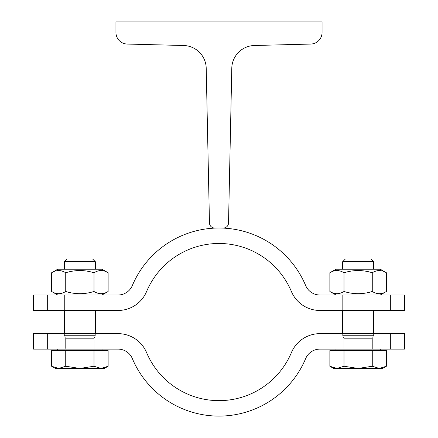<?xml version="1.0" encoding="UTF-8"?>
<svg xmlns="http://www.w3.org/2000/svg" width="438" height="438" viewBox="0 0 438 438"><rect width="100%" height="100%" fill="white"/><g stroke="black" fill="none" stroke-linecap="round" stroke-linejoin="round"><path stroke-width="0.33" stroke-dasharray="2.19 1.64" d="M209.468 222.975L206.21 68.197A23.187 23.187 0 0 0 183.621 45.503L127.239 44.057A11.596 11.596 0 0 1 115.939 32.467L115.939 21.9L322.061 21.9L322.061 32.467A11.596 11.596 0 0 1 310.761 44.057L254.379 45.503A23.187 23.187 0 0 0 231.79 68.197L228.532 222.975A5.152 5.152 0 0 1 223.38 228.017L214.62 228.017A5.152 5.152 0 0 1 209.468 222.975M376.165 310.465L376.165 295.004L340.096 295.004L376.165 295.004L340.096 295.004L340.096 310.465L340.096 295.004L376.165 295.004L376.165 310.465L319.91 310.465L404.504 310.465L404.504 295.004L319.91 295.004L390.696 295.004L390.696 310.465L404.504 310.465L390.696 310.465L390.696 295.004L319.91 295.004A15.461 15.461 0 0 1 305.664 285.549A94.039 94.039 0 0 0 132.336 285.549A94.039 94.039 0 0 1 305.664 285.549A94.039 94.039 0 0 0 132.336 285.549A15.461 15.461 0 0 1 118.09 295.004A15.461 15.461 0 0 0 132.336 285.549A15.461 15.461 0 0 1 118.09 295.004L47.304 295.004L47.304 310.465L33.496 310.465L47.304 310.465L47.304 295.004L118.09 295.004L33.496 295.004L47.304 295.004L33.496 295.004L33.496 310.465L118.09 310.465L47.304 310.465L47.304 295.004M47.304 310.465L118.09 310.465A30.917 30.917 0 0 0 146.582 291.549A30.917 30.917 0 0 1 118.09 310.465A30.917 30.917 0 0 0 146.582 291.549A78.583 78.583 0 0 1 291.418 291.549A78.583 78.583 0 0 0 146.582 291.549A78.583 78.583 0 0 1 291.418 291.549A30.917 30.917 0 0 0 319.91 310.465A30.917 30.917 0 0 1 291.418 291.549A30.917 30.917 0 0 0 319.91 310.465L390.696 310.465L390.696 295.004M97.904 310.465L61.835 310.465L97.904 310.465L97.904 295.004L61.835 295.004L97.904 295.004L61.835 295.004L97.904 295.004L97.904 310.465L61.835 310.465L97.904 310.465M79.869 295.004L95.331 295.004L79.869 295.004M102.027 295.004L57.712 295.004L102.027 295.004L57.712 295.004L102.027 295.004L108.131 291.484C103.423 294.429 98.714 294.429 94 291.484C98.714 294.429 103.423 294.429 108.131 291.484C103.423 294.429 98.714 294.429 94 291.484C84.583 294.429 75.161 294.429 65.738 291.484C75.161 294.429 84.583 294.429 94 291.484C84.583 294.429 75.161 294.429 65.738 291.484C61.03 294.429 56.316 294.429 51.607 291.484C56.316 294.429 61.03 294.429 65.738 291.484C61.03 294.429 56.316 294.429 51.607 291.484L51.607 272.764C56.316 269.819 61.03 269.819 65.738 272.764C75.161 269.819 84.583 269.819 94 272.764C98.714 269.819 103.423 269.819 108.131 272.764L108.131 291.484M94 272.764L94 291.484L94 272.764C84.583 269.819 75.161 269.819 65.738 272.764C61.03 269.819 56.316 269.819 51.607 272.764C56.316 269.819 61.03 269.819 65.738 272.764L65.738 291.484L65.738 272.764C75.161 269.819 84.583 269.819 94 272.764C98.714 269.819 103.423 269.819 108.131 272.764C103.423 269.819 98.714 269.819 94 272.764L94 291.484M51.607 272.764L57.712 269.239L102.027 269.239L57.712 269.239L102.027 269.239L108.131 272.764M64.413 269.244L95.331 269.244L64.413 269.244L95.331 269.244L64.413 269.239L64.413 261.7L95.331 261.7L64.413 261.7L67.178 258.935L92.566 258.935L67.178 258.935L92.566 258.935L95.331 261.7L64.413 261.7M380.288 295.004L335.973 295.004L380.288 295.004L335.973 295.004L380.288 295.004L386.393 291.484C381.684 294.429 376.97 294.429 372.262 291.484C376.97 294.429 381.684 294.429 386.393 291.484C381.684 294.429 376.97 294.429 372.262 291.484C362.839 294.429 353.417 294.429 344 291.484C353.417 294.429 362.839 294.429 372.262 291.484C362.839 294.429 353.417 294.429 344 291.484C339.286 294.429 334.577 294.429 329.869 291.484C334.577 294.429 339.286 294.429 344 291.484C339.286 294.429 334.577 294.429 329.869 291.484L329.869 272.764C334.577 269.819 339.286 269.819 344 272.764C353.417 269.819 362.839 269.819 372.262 272.764C376.97 269.819 381.684 269.819 386.393 272.764L386.393 291.484M372.262 272.764L372.262 291.484L372.262 272.764C362.839 269.819 353.417 269.819 344 272.764C339.286 269.819 334.577 269.819 329.869 272.764C334.577 269.819 339.286 269.819 344 272.764L344 291.484L344 272.764C353.417 269.819 362.839 269.819 372.262 272.764C376.97 269.819 381.684 269.819 386.393 272.764C381.684 269.819 376.97 269.819 372.262 272.764L372.262 291.484M329.869 272.764L335.973 269.239L380.288 269.239L335.973 269.239L380.288 269.239L386.393 272.764M342.669 269.244L373.587 269.244L342.669 269.244L373.587 269.244L342.669 269.239L342.669 261.7L373.587 261.7L342.669 261.7L345.434 258.935L370.822 258.935L345.434 258.935L370.822 258.935L373.587 261.7L342.669 261.7M358.131 295.004L342.669 295.004L358.131 295.004M342.669 333.652L342.669 335.585L373.587 335.585L342.669 335.585L343.89 338.35L372.366 338.35L343.89 338.35L343.89 349.113L372.366 349.113L343.89 349.113L372.366 349.113L343.89 349.113L343.89 338.35L372.366 338.35L343.89 338.35L342.669 335.585L373.587 335.585L342.669 335.585L342.669 295.004L373.587 295.004L342.669 295.004L342.669 310.465M64.413 333.652L64.413 335.585L95.331 335.585L64.413 335.585L65.634 338.35L94.11 338.35L65.634 338.35L65.634 349.113L94.11 349.113L65.634 349.113L94.11 349.113L65.634 349.113L65.634 338.35L94.11 338.35L65.634 338.35L64.413 335.585L95.331 335.585L64.413 335.585L64.413 295.004L95.331 295.004L64.413 295.004L64.413 310.465M340.096 349.113L376.165 349.113L340.096 349.113L340.096 333.652L376.165 333.652L340.096 333.652L376.165 333.652L340.096 333.652L340.096 349.113L376.165 349.113L340.096 349.113M61.835 333.652L61.835 349.113L61.835 333.652L97.904 333.652L61.835 333.652L97.904 333.652L97.904 349.113L61.835 349.113L97.904 349.113L61.835 349.113L97.904 349.113L97.904 333.652L47.304 333.652L47.304 349.113L47.304 333.652L33.496 333.652L47.304 333.652L33.496 333.652L33.496 349.113L118.09 349.113A15.461 15.461 0 0 1 132.336 358.569A94.039 94.039 0 0 0 305.664 358.569A15.461 15.461 0 0 1 319.91 349.113L390.696 349.113L319.91 349.113A15.461 15.461 0 0 0 305.664 358.569A94.039 94.039 0 0 1 132.336 358.569A15.461 15.461 0 0 0 118.09 349.113L33.496 349.113L47.304 349.113L47.304 333.652L118.09 333.652A30.917 30.917 0 0 1 146.582 352.568A30.917 30.917 0 0 0 118.09 333.652A30.917 30.917 0 0 1 146.582 352.568A78.583 78.583 0 0 0 291.418 352.568A30.917 30.917 0 0 1 319.91 333.652L404.504 333.652L319.91 333.652A30.917 30.917 0 0 0 291.418 352.568A78.583 78.583 0 0 1 146.582 352.568M390.696 333.652L390.696 349.113L404.504 349.113L390.696 349.113L404.504 349.113L404.504 333.652L390.696 333.652L390.696 349.113L390.696 333.652L319.91 333.652A30.917 30.917 0 0 0 291.418 352.568M57.712 349.113L102.027 349.113L57.712 349.113L102.027 349.113L57.712 349.113L57.712 350.657L102.027 350.657L57.712 350.657M94 350.657L94 366.25L94 350.657L94 366.25L79.869 368.435L104.348 368.435L101.069 368.435L104.348 368.435L108.131 366.25L101.069 368.435L108.131 366.25L108.131 350.657L51.607 350.657L108.131 350.657L51.607 350.657L51.607 366.25L58.676 368.435L79.869 368.435L65.738 366.25L58.676 368.435L51.607 366.25L58.676 368.435L55.396 368.435L58.676 368.435L65.738 366.25L79.869 368.435L101.069 368.435L94 366.25L79.869 368.435L58.676 368.435L79.869 368.435L94 366.25L101.069 368.435L79.869 368.435L65.738 366.25L58.676 368.435L55.396 368.435L51.607 366.25M65.738 350.657L65.738 366.25M335.973 349.113L380.288 349.113L335.973 349.113L380.288 349.113L335.973 349.113L335.973 350.657L380.288 350.657L335.973 350.657M372.262 350.657L372.262 366.25L372.262 350.657L372.262 366.25L358.131 368.435L382.604 368.435L379.324 368.435L382.604 368.435L386.393 366.25L379.324 368.435L386.393 366.25L386.393 350.657L329.869 350.657L386.393 350.657L329.869 350.657L329.869 366.25L336.931 368.435L358.131 368.435L344 366.25L336.931 368.435L329.869 366.25L336.931 368.435L333.652 368.435L336.931 368.435L344 366.25L358.131 368.435L379.324 368.435L372.262 366.25L358.131 368.435L336.931 368.435L358.131 368.435L372.262 366.25L379.324 368.435L358.131 368.435L344 366.25L336.931 368.435L333.652 368.435L329.869 366.25M344 350.657L344 366.25M319.91 295.004A15.461 15.461 0 0 1 305.664 285.549M65.738 272.764L65.738 291.484M344 272.764L344 291.484M47.304 349.113L118.09 349.113A15.461 15.461 0 0 1 132.336 358.569A94.039 94.039 0 0 0 305.664 358.569A15.461 15.461 0 0 1 319.91 349.113L390.696 349.113M108.131 366.25L101.069 368.435L94 366.25M386.393 366.25L379.324 368.435L372.262 366.25M61.835 310.465L61.835 295.004L61.835 310.465M57.712 295.004L51.607 291.484M335.973 295.004L329.869 291.484M373.587 333.652L373.587 335.585L372.366 338.35L372.366 349.113L372.366 338.35L373.587 335.585L373.587 310.465M95.331 333.652L95.331 335.585L94.11 338.35L94.11 349.113L94.11 338.35L95.331 335.585L95.331 310.465M373.587 269.244L373.587 261.7M95.331 269.244L95.331 261.7M376.165 349.113L376.165 333.652L376.165 349.113M102.027 350.657L102.027 349.113M380.288 350.657L380.288 349.113"/><path stroke-width="0.66" d="M209.468 222.975L206.21 68.197A23.187 23.187 0 0 0 183.621 45.503L127.239 44.057A11.596 11.596 0 0 1 115.939 32.467L115.939 21.9L322.061 21.9L322.061 32.467A11.596 11.596 0 0 1 310.761 44.057L254.379 45.503A23.187 23.187 0 0 0 231.79 68.197L228.532 222.975A5.152 5.152 0 0 1 223.38 228.017L214.62 228.017A5.152 5.152 0 0 1 209.468 222.975M47.304 310.465L33.496 310.465L33.496 295.004L47.304 295.004L47.304 310.465L118.09 310.465A30.917 30.917 0 0 0 146.582 291.549A78.583 78.583 0 0 1 291.418 291.549A30.917 30.917 0 0 0 319.91 310.465L390.696 310.465L390.696 295.004L404.504 295.004L404.504 310.465L376.165 310.465M47.304 295.004L118.09 295.004A15.461 15.461 0 0 0 132.336 285.549A94.039 94.039 0 0 1 305.664 285.549A15.461 15.461 0 0 0 319.91 295.004L390.696 295.004M47.304 349.113L47.304 333.652L118.09 333.652A30.917 30.917 0 0 1 146.582 352.568A78.583 78.583 0 0 0 291.418 352.568A30.917 30.917 0 0 1 319.91 333.652L404.504 333.652L404.504 349.113L319.91 349.113A15.461 15.461 0 0 0 305.664 358.569A94.039 94.039 0 0 1 132.336 358.569A15.461 15.461 0 0 0 118.09 349.113L33.496 349.113L33.496 333.652L61.835 333.652M305.664 285.549A15.461 15.461 0 0 0 319.91 295.004M64.413 333.652L64.413 310.465M51.607 272.764L57.712 269.239L102.027 269.239L108.131 272.764C103.423 269.819 98.714 269.819 94 272.764C84.583 269.819 75.161 269.819 65.738 272.764C61.03 269.819 56.316 269.819 51.607 272.764L51.607 291.484C56.316 294.429 61.03 294.429 65.738 291.484C75.161 294.429 84.583 294.429 94 291.484C98.714 294.429 103.423 294.429 108.131 291.484L102.027 295.004M108.131 272.764L108.131 291.484M94 272.764L94 291.484M65.738 272.764L65.738 291.484M329.869 272.764L335.973 269.239L380.288 269.239L386.393 272.764C381.684 269.819 376.97 269.819 372.262 272.764C362.839 269.819 353.417 269.819 344 272.764C339.286 269.819 334.577 269.819 329.869 272.764L329.869 291.484C334.577 294.429 339.286 294.429 344 291.484C353.417 294.429 362.839 294.429 372.262 291.484C376.97 294.429 381.684 294.429 386.393 291.484L380.288 295.004M386.393 272.764L386.393 291.484M372.262 272.764L372.262 291.484M344 272.764L344 291.484M342.669 333.652L342.669 310.465M342.669 269.244L342.669 261.7L373.587 261.7L373.587 269.239M373.587 261.7L370.822 258.935L345.434 258.935L342.669 261.7M64.413 269.244L64.413 261.7L95.331 261.7L95.331 269.239M95.331 261.7L92.566 258.935L67.178 258.935L64.413 261.7M57.712 350.657L57.712 349.113M51.607 366.25L51.607 350.657L108.131 350.657L108.131 366.25L101.069 368.435L55.396 368.435L51.607 366.25L58.676 368.435L65.738 366.25L79.869 368.435L94 366.25L101.069 368.435L104.348 368.435L108.131 366.25M65.738 350.657L65.738 366.25M94 350.657L94 366.25M390.696 349.113L390.696 333.652M146.582 352.568A78.583 78.583 0 0 0 291.418 352.568M335.973 350.657L335.973 349.113M329.869 366.25L329.869 350.657L386.393 350.657L386.393 366.25L379.324 368.435L333.652 368.435L329.869 366.25L336.931 368.435L344 366.25L358.131 368.435L372.262 366.25L379.324 368.435L382.604 368.435L386.393 366.25M344 350.657L344 366.25M372.262 350.657L372.262 366.25M95.331 333.652L95.331 310.465M57.712 295.004L51.607 291.484M335.973 295.004L329.869 291.484M373.587 333.652L373.587 310.465M102.027 350.657L102.027 349.113M380.288 350.657L380.288 349.113"/></g></svg>
